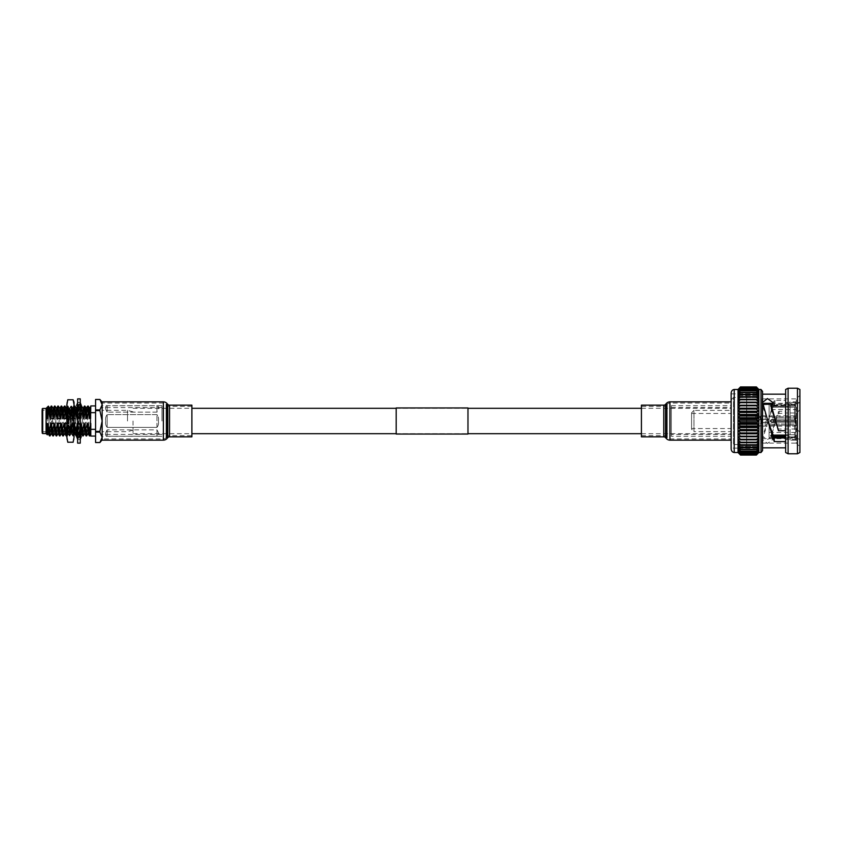 <?xml version="1.0" encoding="UTF-8"?>
<svg xmlns="http://www.w3.org/2000/svg" width="842" height="842" viewBox="0 0 842 842"><rect width="100%" height="100%" fill="white"/><g stroke="black" fill="none" stroke-linecap="round" stroke-linejoin="round"><path stroke-width="0.63" stroke-dasharray="4.21 3.16" d="M133.015 421L133.015 433.683L133.015 421M731.14 421L731.14 433.683L731.14 421M396.193 407.96L396.193 434.04M467.973 407.96L467.973 434.04M467.973 421L467.973 433.683L467.973 421M396.193 421L396.193 433.683L396.193 421M731.14 442.134L731.14 399.866L731.14 442.134L733.54 444.523L733.54 397.477L746.696 397.477L746.696 444.523L746.696 397.477M731.14 399.866L733.54 397.477L733.54 444.523L746.696 444.523M691.577 429.209L691.577 412.791L691.577 429.209L693.966 431.599L693.966 410.401L731.14 410.401L731.14 431.599L731.14 410.401M691.577 412.791L693.966 410.401L693.966 431.599L731.14 431.599M691.577 428.536L691.577 413.464L691.577 428.536L731.14 428.536L731.14 413.464L731.14 428.536M691.577 413.464L731.14 413.464M772.988 423.989L772.988 425.189L795.711 425.178L795.711 421.179L772.988 421.179L795.711 421.179L795.711 425.178L795.711 424.589L795.711 425.178L772.988 425.178L772.988 423.989L795.111 423.989L795.111 421.179L795.711 424.589L795.111 423.989L769.104 423.989L769.104 418.011L769.104 423.989M772.988 421.179L795.111 420.821L795.111 418.011L795.111 420.821L772.988 421.179L795.711 420.821L795.711 416.822L795.711 420.821L772.988 420.821L795.711 421.179L795.711 424.589L795.711 421.179L772.988 421.179M772.988 418.011L772.988 416.822L795.711 416.822L772.988 416.811L772.988 418.011L795.111 418.011L769.104 418.011M772.988 425.189L765.178 425.189L765.178 416.811L765.178 425.189M772.988 416.811L765.178 416.811M746.696 426.147L746.696 415.853L746.696 426.147L795.711 426.147L795.711 415.853L795.711 426.147M746.696 415.853L795.711 415.853M765.178 425.831L765.178 416.169L765.178 425.831L746.696 425.831L746.696 416.169L746.696 425.831M761.673 423.568L761.673 418.432L761.673 423.568L746.696 423.568L746.696 418.432L755.906 418.432L758.084 419.211L760.263 418.432C760.694 419.042 759.968 419.916 758.084 421.042C756.2 419.916 755.474 419.053 755.906 418.432L755.695 416.527L756.558 416.169C755.116 416.569 755.632 417.19 758.084 418.032C760.537 417.19 761.052 416.569 759.61 416.169L746.696 416.169M761.673 418.432L760.263 418.432L760.473 416.537L759.61 416.169L765.178 416.169M766.462 419.327L766.462 422.673L766.462 419.327L761.673 419.327L761.673 422.673L761.673 419.327M766.462 422.673L761.673 422.673M795.711 409.517L795.711 432.483L795.711 409.517L769.104 409.517L769.104 432.483L769.104 409.517M795.711 432.483L769.104 432.483M762.094 443.124L762.094 398.876L762.094 443.124L796.311 443.124L796.311 437.977L785.649 437.977L785.649 447.839L785.649 411.275L785.649 412.98L796.311 412.98L799.9 409.938L799.9 446.713L799.9 395.287L799.9 402.539L785.649 402.539L785.649 404.023L774.019 404.444L767.841 421L762.841 407.012L762.968 404.381M772.114 404.192L772.609 405.549L771.325 408.444M767.841 421L762.578 436.335L767.515 439.482L772.609 436.451L771.325 433.556L775.735 421L778.44 429.02L796.311 429.02L796.311 398.876L796.311 404.023L785.649 404.023L785.649 400.413L774.956 400.413L774.04 400.866L762.578 439.598L767.472 443.418L772.609 439.735L771.325 436.23L778.25 411.917L779.166 411.275L785.649 411.275M762.094 398.876L796.311 398.876L799.9 395.287M796.311 412.98L796.311 443.124L799.9 446.713M762.094 403.339L762.094 438.661L762.094 403.339L764.136 403.339M771.072 403.339L788.544 403.339L788.544 405.139L788.544 403.339L790.038 401.866L790.038 403.865L795.711 403.865L795.711 405.013L795.711 403.865L790.038 403.865L788.544 405.139L770.588 405.697L771.788 406.339L788.544 406.339L788.544 419.8L771.788 419.8C770.241 420.6 770.241 421.4 771.788 422.2L788.544 422.2L788.544 435.661L771.788 435.661L770.588 436.303L788.544 436.861L788.544 438.661L788.544 436.861L785.649 436.861M762.094 438.661L788.544 438.661L790.038 440.134L795.711 440.134L795.711 438.135L795.711 440.134M775.735 421L778.229 413.58L785.649 412.98L785.649 402.539M796.311 404.023L799.9 402.539L799.9 409.938M762.547 447.839L762.547 394.161L762.547 447.839M796.311 437.977L799.9 439.461L785.649 439.461L785.649 400.413M799.9 389.488L799.9 452.512M797.448 453.785L797.448 388.215M785.649 452.512L785.649 389.488M788.101 388.215L788.101 453.785M769.104 437.619L769.104 404.381L769.104 437.619L794.522 437.619L794.522 435.956L795.711 436.987L795.711 438.808L795.711 436.987L795.711 438.135L790.038 438.135L790.038 440.134L790.038 438.135L788.544 436.861L790.038 438.135L795.711 438.135L795.711 436.987L794.522 435.956L794.522 437.619L795.711 438.808M785.649 435.956L771.788 435.956L770.588 435.388L771.788 434.756L794.522 434.756L795.711 435.798L794.522 434.756L771.788 434.756L770.588 435.388L773.261 435.956M785.649 435.661L788.544 435.661L790.038 436.935L790.038 422.2L795.711 422.2L794.522 422.2L794.522 434.756L794.522 422.2L771.788 422.2L795.711 422.2L776.061 422.2M771.788 419.8C770.241 420.6 770.241 421.4 771.788 422.2C770.241 421.4 770.241 420.6 771.788 419.8L794.522 419.8L771.788 419.8M775.335 419.8L790.038 419.8L790.038 405.065L795.711 405.065L795.711 406.202L794.522 407.244L794.522 419.8L795.711 419.8L794.522 419.8L794.522 407.244L771.788 407.244L794.522 407.244L795.711 406.202L795.711 405.065L790.038 405.065L788.544 406.339L771.788 406.339L771.788 407.244L770.588 406.612L771.788 407.244L771.788 406.339M771.788 405.139L771.788 406.044L770.588 406.612L771.788 406.044L794.522 406.044L771.788 406.044L771.788 405.139L788.544 405.139L790.038 403.865L790.038 401.866L795.711 401.866L795.711 403.865L795.711 401.866M794.522 406.044L794.522 404.381L794.522 406.044L795.711 405.013L794.522 406.044M769.104 404.381L794.522 404.381L795.711 403.192L795.711 405.013L795.711 403.192M758.863 452.512L738.024 452.512L758.863 452.333L738.024 452.333L758.863 451.817L738.024 451.817L738.024 450.965L758.863 450.965L738.024 450.965L738.024 449.786L758.863 449.786L738.024 449.786L738.024 448.291L758.863 448.291L738.024 448.291L738.024 446.492L758.863 446.492L738.024 446.492L738.024 444.418L758.863 444.418L738.024 444.418L738.024 442.082L758.863 442.082L738.024 442.082L738.024 439.524L758.863 439.524L738.024 439.524L738.024 436.756L758.863 436.756L738.024 436.756L738.024 402.476L758.863 402.476L738.024 402.476L738.024 399.918L758.863 399.918L738.024 399.918L738.024 397.582L758.863 397.582L738.024 397.582L738.024 395.508L758.863 395.508L738.024 395.508L738.024 393.709L758.863 393.709L738.024 393.709L738.024 392.214L758.863 392.214L738.024 392.214L738.024 391.035L758.863 391.035L738.024 391.035L738.024 390.183L758.863 390.183L756.411 387.994L758.863 391.035L756.411 389.057L758.863 392.214L756.411 390.488L758.863 393.709L756.411 392.235L758.863 395.508L756.411 394.309L758.863 397.582L756.411 396.677L758.863 399.918L756.411 399.308L758.863 402.476L756.411 402.171L758.863 405.244L756.411 405.244L758.863 408.181L756.411 408.496L758.863 411.264L756.411 411.875L758.863 414.453L756.411 415.359L758.863 417.706L756.411 418.906L758.863 421L756.411 422.473L758.863 424.294L756.411 426.031L758.863 427.547L756.411 429.525L756.411 430.125L758.863 430.736L756.411 432.925L756.411 433.504L758.863 433.819L756.411 436.198L756.411 436.756L758.863 436.756L756.411 439.303L758.863 439.524L756.411 442.218L758.863 442.082L756.411 444.892L758.863 444.418L756.411 447.302L758.863 446.492L756.411 449.428L758.863 448.291L756.411 451.238L758.863 449.786L756.411 452.712L758.863 450.965L756.411 454.006L758.863 451.817L756.411 454.722L758.863 452.333L756.411 455.027L758.863 452.512L758.863 390.183L738.024 390.183L758.863 389.667L756.411 386.941L758.863 390.183L738.024 389.667L758.863 389.488M731.14 448.112L731.14 393.888L731.14 448.112L746.696 448.112L746.696 393.888L746.696 448.112M731.14 393.888L746.696 393.888M795.711 417.411L795.711 420.821L795.111 420.821L795.711 420.821L795.711 417.411L795.111 418.011L795.711 417.411M796.311 429.02L799.9 432.062M785.649 439.461L785.649 437.977M778.44 429.02L778.44 430.725M762.841 407.012L762.841 404.034M773.682 436.861L770.588 436.303L773.135 435.661M788.544 435.661L788.544 422.2L790.038 422.2L790.038 436.935L795.711 436.935L795.711 435.798L795.711 436.935L790.038 436.935L788.544 435.661M788.544 419.8L788.544 406.339L790.038 405.065L790.038 419.8L795.711 419.8L788.544 419.8M779.124 412.98L779.166 411.275M778.25 411.917L778.229 413.58M771.325 433.556L771.325 436.23M762.841 434.988L762.841 437.966M774.019 404.444L774.04 400.866M774.914 404.023L774.956 400.413M762.547 391.393L762.547 450.607M795.711 419.8L795.711 405.065L795.711 419.8M795.711 436.935L795.711 422.2L795.711 436.935M795.711 435.798L795.711 422.2L795.711 435.798M756.411 455.027L740.486 455.059L756.411 455.027M756.411 386.941L740.486 386.941L738.024 389.667L740.486 387.278L756.411 387.278M738.024 452.512L740.486 455.059L738.024 452.333L740.486 454.722L756.411 454.722M740.486 454.722L756.411 454.627M756.411 454.006L740.486 454.006L738.024 451.817L740.486 454.627M740.486 454.006L756.411 453.849M756.411 452.943L740.486 452.943L738.024 450.965L740.486 453.849M740.486 452.943L756.411 452.712M756.411 451.512L740.486 451.512L738.024 449.786L740.486 452.712M740.486 451.512L756.411 451.238M756.411 449.765L740.486 449.765L738.024 448.291L740.486 451.238M740.486 449.765L756.411 449.428M756.411 447.691L740.486 447.691L738.024 446.492L740.486 449.428M740.486 447.691L756.411 447.302M756.411 445.323L740.486 445.323L738.024 444.418L740.486 447.302M740.486 445.323L756.411 444.892M756.411 442.692L740.486 442.692L738.024 442.082L740.486 444.892M740.486 442.692L756.411 442.218M756.411 439.829L738.024 439.524L740.486 442.218M740.486 439.829L756.411 439.303M756.411 436.756L738.024 436.756L740.486 439.303M740.486 436.756L740.486 436.198L756.411 436.198M758.863 433.819L738.024 433.819L740.486 436.198M738.024 433.819L756.411 433.504M740.486 433.504L740.486 432.925L756.411 432.925M758.863 430.736L738.024 430.736L740.486 432.925M738.024 430.736L740.486 430.125L756.411 430.125M740.486 430.125L740.486 429.525L756.411 429.525M758.863 427.547L738.024 427.547L740.486 429.525M738.024 427.547L740.486 426.641L756.411 426.641M740.486 426.641L740.486 426.031L756.411 426.031M758.863 424.294L738.024 424.294L740.486 426.031M738.024 424.294L740.486 423.094L756.411 423.094M740.486 423.094L740.486 422.473L756.411 422.473M758.863 421L738.024 421L740.486 422.473M738.024 421L740.486 419.526L756.411 419.526M740.486 419.526L740.486 418.906L756.411 418.906M758.863 417.706L738.024 417.706L740.486 418.906M738.024 417.706L740.486 415.969L756.411 415.969M740.486 415.969L740.486 415.359L756.411 415.359M758.863 414.453L738.024 414.453L740.486 415.359M738.024 414.453L740.486 412.475L756.411 412.475M740.486 412.475L740.486 411.875L756.411 411.875M758.863 411.264L738.024 411.264L740.486 411.875M738.024 411.264L740.486 409.075L756.411 409.075M740.486 409.075L740.486 408.496L756.411 408.496M758.863 408.181L740.486 408.496M738.024 408.181L740.486 405.802L756.411 405.802M740.486 405.802L740.486 405.244L738.024 405.244L756.411 405.244M738.024 405.244L740.486 402.697L756.411 402.697M740.486 402.697L756.411 402.171M756.411 399.782L740.486 399.782L738.024 402.476L740.486 402.171M740.486 399.782L756.411 399.308M756.411 397.108L740.486 397.108L738.024 399.918L740.486 399.308M740.486 397.108L756.411 396.677M756.411 394.698L740.486 394.698L738.024 397.582L740.486 396.677M740.486 394.698L756.411 394.309M756.411 392.572L740.486 392.572L738.024 395.508L740.486 394.309M740.486 392.572L756.411 392.235M756.411 390.762L740.486 390.762L738.024 393.709L740.486 392.235M740.486 390.762L756.411 390.488M756.411 389.288L740.486 389.288L738.024 392.214L740.486 390.488M740.486 389.288L756.411 389.057M756.411 388.151L740.486 388.151L738.024 391.035L740.486 389.057M740.486 388.151L756.411 387.994M756.411 387.373L740.486 387.373L738.024 390.183L740.486 387.994M731.14 393.288L731.14 448.712M746.696 418.432L746.696 423.568M671.327 434.419L671.327 407.581L671.327 434.419L731.14 434.419L731.14 407.581L731.14 434.419M671.327 407.581L731.14 407.581M671.327 436.303L671.327 405.697L671.327 436.303L731.14 436.303L731.14 405.697L731.14 436.303M671.327 405.697L731.14 405.697M51.667 421L51.667 430.567L51.667 421M75.591 421L75.591 418.19L75.591 421M99.903 410.591L99.903 409.886L95.578 409.886L95.578 410.591L99.903 410.591L102.156 421L102.156 434.398L102.156 405.686L102.156 439.84L102.156 404.686L102.156 421L99.903 431.409L95.578 431.409L95.578 432.114L99.903 432.114L99.903 431.409M161.969 421L161.969 405.686L161.969 421M156.949 412.127L107.187 412.127L156.949 412.127C159.17 408.465 159.17 406.339 156.949 405.76L107.187 405.76L156.949 405.76C159.17 406.339 159.17 408.465 156.949 412.127L156.949 405.76L156.949 412.127M107.187 405.76C104.966 406.339 104.966 408.465 107.187 412.127C104.966 408.465 104.966 406.339 107.187 405.76L107.187 412.127L107.187 405.76M158.38 421C158.812 418.4 158.338 416.274 156.949 414.632L107.187 414.632L156.949 414.632C158.338 416.274 158.812 418.4 158.38 421C158.812 423.6 158.338 425.726 156.949 427.368L107.187 427.368L156.949 427.368C158.338 425.726 158.812 423.6 158.38 421M107.187 414.632C105.787 416.274 105.313 418.4 105.745 421C105.313 418.4 105.787 416.274 107.187 414.632L107.187 427.368C105.787 425.726 105.313 423.6 105.745 421C105.313 423.6 105.787 425.726 107.187 427.368L107.187 414.632M156.949 436.24L107.187 436.24L156.949 436.24C159.17 435.661 159.17 433.535 156.949 429.873L107.187 429.873L156.949 429.873C159.17 433.535 159.17 435.661 156.949 436.24L156.949 429.873L156.949 436.24M107.187 429.873C104.966 433.535 104.966 435.661 107.187 436.24C104.966 435.661 104.966 433.535 107.187 429.873L107.187 436.24L107.187 429.873M73.928 408.77L71.338 433.798L69.686 408.202L68.907 422.873C68.623 436.135 68.349 437.819 68.086 427.925C67.718 412.285 67.371 397.203 67.034 413.538L67.602 406.044L69.265 435.956L70.928 406.044L72.591 435.956L73.928 408.77L73.559 428.473L73.001 435.956L71.37 406.076L69.707 435.924L68.044 406.076L66.992 426.389L66.992 415.18M74.043 428.536L74.043 405.928L74.043 428.536M72.002 428.199L72.002 412.243C72.349 399.824 72.675 414.864 72.991 428.01L73.338 435.367L74.043 436.072M72.991 428.01C73.317 442.103 73.622 433.735 73.928 418.6M72.002 424.905L72.286 407.686L74.043 405.928M66.865 413.464L66.865 436.072L66.865 413.464M67.581 406.076L67.034 413.538M66.992 426.389L68.907 409.096L68.907 419.653M68.907 422.873L68.907 409.096M69.686 435.956L68.412 434.504L68.086 427.925M73.001 435.956L71.307 433.767M73.128 410.38L73.128 409.791L67.781 409.791L67.781 410.98L73.128 410.98L73.128 410.38M74.043 439.724L74.043 402.276M73.128 442.218L67.781 442.218M67.781 432.209L73.128 432.209L73.128 431.02L67.781 431.02L66.865 437.208L66.865 421L67.781 431.02M66.865 402.276L66.865 404.792L67.781 399.782L73.128 399.782L74.043 404.792L73.128 409.791M67.781 410.98L66.865 421L66.865 404.792L67.781 409.791M73.128 410.98L74.043 421L73.128 431.02M73.128 432.209L74.043 437.208M66.865 439.724L66.865 437.208M72.002 415.306L70.928 433.798L69.297 408.233L68.907 410.959M77.632 402.771L80.148 402.455L77.759 402.455L79.348 405.444L76.601 405.444L79.348 405.444M78.559 405.444L80.264 402.771M80.232 429.388L80.022 423.842L79.422 423.863L77.664 423.936L77.885 429.473L80.232 429.388L81.306 427.02L77.885 429.473M80.232 437.503L80.022 434.062L77.664 434.135L77.885 437.545L80.232 437.503L80.558 436.556M80.264 439.229L77.664 439.324L80.232 439.324L78.559 436.556L81.306 436.556L79.348 436.556L77.632 439.229M80.232 434.135L80.022 437.545L77.664 437.503L77.885 434.062L80.264 434.093M80.232 423.936L80.022 429.473L77.664 429.388L77.885 423.842L80.264 423.958M80.264 398.866L80.264 443.134M77.632 398.866L77.632 443.134M77.632 421L77.632 402.455L77.632 421M80.264 421L80.264 402.455L80.264 421M80.232 404.497L80.022 407.938L77.664 407.865L77.885 404.455L80.264 404.592M80.232 412.612L80.022 418.158L77.664 418.064L77.885 412.527L80.264 412.696M80.232 418.064L80.022 412.527L77.664 412.612L77.885 418.158L81.306 417.411L79.348 418.716L77.885 418.158M80.232 407.865L80.022 404.455L77.664 404.497L77.885 407.938L80.232 407.865L81.306 409.17L79.348 409.97L77.885 407.938M79.348 409.97L76.601 407.665L78.559 406.865L80.022 404.455M77.348 405.444L77.664 404.497M78.559 406.865L81.306 409.17M79.348 418.716L76.601 414.98L80.022 412.527M76.601 414.98L77.664 412.612M78.559 413.675L81.306 417.411M79.348 428.325L76.601 424.589L78.559 423.284L80.022 423.842M76.601 424.589L77.664 423.936M78.559 423.284L81.306 427.02M78.559 432.03L81.306 434.335L79.348 435.135L76.601 432.83L78.559 432.03L80.022 434.062M76.601 432.83L77.664 434.135M79.348 435.135L77.885 437.545M79.348 436.556L78.559 436.556M76.601 434.335L78.559 435.135L80.022 437.545M78.559 435.135L81.306 432.83M80.264 432.409L79.348 432.03L77.885 434.062M79.348 432.03L77.632 433.462M76.601 427.02L80.022 429.473M78.559 428.325L80.264 425.999M80.264 423.905L79.348 423.284L77.885 423.842M79.348 423.284L77.632 425.61L78.232 433.798L79.622 409.917L79.895 408.202L80.264 411.254M77.632 418.095L78.559 418.716L80.022 418.158M78.559 418.716L80.264 416.39M81.306 414.98L77.885 412.527M79.348 413.675L77.632 416.001M77.632 409.591L78.559 409.97L80.022 407.938M78.559 409.97L80.264 408.538M81.306 407.665L79.348 406.865L77.885 404.455M79.348 406.865L76.601 409.17M127.5 421L127.5 410.349L127.5 421M90.789 405.928L90.789 436.072M95.578 421L95.578 436.072L95.578 421M51.667 411.433L50.478 410.233L50.478 421L50.478 410.233L42.1 410.233L42.1 431.767L42.1 421L42.1 431.767L50.478 431.767L50.478 421L50.478 431.767L51.667 430.567M46.068 408.444L46.068 433.556M46.91 425.705C47.236 438.766 47.552 437.198 47.847 421L48.457 406.433M49.468 429.115C49.92 439.84 50.373 437.135 50.825 421C51.278 404.865 51.73 402.16 52.183 412.885M51.762 412.885C51.309 402.16 50.857 404.865 50.404 421C49.952 437.135 49.499 439.84 49.047 429.115M52.793 429.115C53.235 439.84 53.688 437.135 54.141 421C54.604 404.865 55.056 402.16 55.498 412.885M55.088 412.885C54.635 402.16 54.183 404.865 53.73 421C53.278 437.135 52.825 439.84 52.372 429.115M56.109 429.115C56.561 439.84 57.014 437.135 57.467 421C57.919 404.865 58.372 402.16 58.824 412.885M58.414 412.885C57.961 402.16 57.509 404.865 57.056 421C56.603 437.135 56.151 439.84 55.698 429.115M59.435 429.115C59.887 439.84 60.34 437.135 60.792 421C61.245 404.865 61.698 402.16 62.15 412.885M61.729 412.885C61.287 402.16 60.834 404.865 60.371 421C59.919 437.135 59.466 439.84 59.024 429.115M62.761 429.115C63.213 439.84 63.666 437.135 64.118 421C64.571 404.865 65.023 402.16 65.476 412.885M65.055 412.885C64.602 402.16 64.15 404.865 63.697 421C63.245 437.135 62.792 439.84 62.34 429.115M66.076 429.115C66.529 439.84 66.981 437.135 67.434 421C67.886 404.865 68.339 402.16 68.791 412.885L68.307 406.076L69.791 409.917L70.244 418.558L68.381 412.885L68.307 406.076M66.865 409.728L67.339 418.558L68.381 412.885C67.928 402.16 67.476 404.865 67.023 421C66.571 437.135 66.118 439.84 65.665 429.115M70.444 423.442L71.591 433.798L70.854 423.442L69.402 429.115L69.928 435.956L71.212 433.756L72.559 409.917L72.833 408.202L73.117 409.917L73.57 418.558L72.117 412.885C71.665 402.16 71.212 404.865 70.76 421C70.307 437.135 69.854 439.84 69.402 429.115L68.991 429.115C69.444 439.84 69.886 437.135 70.349 421C70.802 404.865 71.254 402.16 71.707 412.885L71.181 406.044L69.886 408.244L70.244 418.558M71.181 406.044L72.117 412.885L70.665 418.558M69.928 435.956L67.539 423.442L67.991 432.083L68.265 433.798L68.549 432.083L69.886 408.244M75.443 412.885C74.991 402.16 74.538 404.865 74.085 421C73.633 437.135 73.18 439.84 72.728 429.115L73.254 435.956L74.538 433.756L75.885 409.917L76.58 408.202L74.875 433.756M74.18 423.442L72.307 429.115C72.759 439.84 73.212 437.135 73.664 421C74.117 404.865 74.57 402.16 75.022 412.885M73.254 435.956L70.854 423.442M76.054 429.115C76.496 439.84 76.948 437.135 77.411 421C77.864 404.865 78.317 402.16 78.759 412.885L78.274 406.076L77.632 406.339M75.633 429.115C76.085 439.84 76.538 437.135 76.99 421C77.443 404.865 77.896 402.16 78.348 412.885L77.822 406.044M77.306 418.558L78.348 412.885L80.222 418.558L79.895 408.202M82.084 412.885C81.632 402.16 81.179 404.865 80.727 421C80.274 437.135 79.822 439.84 79.369 429.115L80.264 435.346M80.411 423.442L78.959 429.115C79.411 439.84 79.864 437.135 80.316 421C80.769 404.865 81.221 402.16 81.674 412.885M79.895 435.956L77.506 423.442M82.695 429.115C83.147 439.84 83.6 437.135 84.053 421C84.505 404.865 84.958 402.16 85.41 412.885M84.989 412.885C84.547 402.16 84.095 404.865 83.632 421C83.179 437.135 82.726 439.84 82.284 429.115M86.021 429.115C86.473 439.84 86.926 437.135 87.379 421C87.831 404.865 88.284 402.16 88.736 412.885M88.315 412.885C87.863 402.16 87.41 404.865 86.958 421C86.505 437.135 86.052 439.84 85.6 429.115M89.336 429.115C89.82 442.997 90.326 433.462 90.789 418.211L90.789 408.749L89.726 433.946C89.463 437.63 89.189 436.019 88.926 429.115M48.331 433.798L49.299 409.917L49.994 408.202L48.289 433.756M51.657 433.798L52.625 409.917L53.32 408.202L51.615 433.756M54.972 433.798L55.94 409.917L56.635 408.202L54.93 433.756M58.298 433.798L59.266 409.917L59.961 408.202L58.256 433.756M61.582 433.756L62.592 409.917L63.287 408.202M61.624 433.798L63.266 408.202M64.908 433.756L65.918 409.917L66.602 408.202M66.865 417.232L67.339 418.558M64.95 433.798L66.581 408.202M66.865 425.589L67.539 423.442M67.118 423.442L67.897 433.756L69.56 408.244M71.591 433.798L72.98 409.917L73.254 408.202L73.528 409.917L73.57 418.558M73.759 423.442L74.043 429.315M77.222 416.558L77.285 417.864M77.211 426.189L77.327 428.641M77.632 433.041L79.485 408.202M80.358 412.906L80.527 416.043M80.432 424.021L80.506 425.673M80.916 432.672L80.979 433.23M81.558 433.798L82.527 409.917L83.221 408.202L81.516 433.756M80.864 424.305L80.895 425.147M84.842 433.756L85.852 409.917L86.547 408.202M84.884 433.798L86.526 408.202M88.168 433.756L89.178 409.917L89.862 408.202M88.21 433.798L89.841 408.202M90.789 423.442L90.789 434.388M90.789 431.483L90.789 418.211M74.043 417.864L73.991 418.558M90.789 416.779L90.789 406.57M46.299 411.306L47.089 407.454L46.299 411.306L46.299 408.244M102.156 404.686L102.156 402.16L102.156 404.686L99.903 409.886M99.903 432.114L102.156 437.314L99.903 442.524L95.578 442.524L95.578 432.114M95.578 409.886L95.578 399.476L99.903 399.476M95.578 431.409L95.578 410.591M191.881 435.651L191.881 406.349L191.881 435.651L169.537 435.651A3.589 3.589 0 0 0 166.884 436.83L166.884 405.17L166.884 436.83L166.032 437.766A3.589 3.589 0 0 1 163.369 438.945L102.156 438.945L102.156 403.055L102.156 438.945M191.881 406.349L169.537 406.349A3.589 3.589 0 0 1 166.884 405.17L166.032 404.234A3.589 3.589 0 0 0 163.369 403.055L102.156 403.055M102.156 401.855L102.156 440.145M191.881 405.149L191.881 436.851M641.425 406.349L641.425 435.651L641.425 406.349L663.759 406.349A3.589 3.589 0 0 0 666.422 405.17L666.422 436.83L666.422 405.17L667.274 404.234A3.589 3.589 0 0 1 669.927 403.055L731.14 403.055L731.14 438.945L731.14 403.055M641.425 435.651L663.759 435.651A3.589 3.589 0 0 1 666.422 436.83L667.274 437.766A3.589 3.589 0 0 0 669.927 438.945L731.14 438.945M731.14 401.855L731.14 440.145L731.14 401.855M641.425 436.851L641.425 405.149M761.01 389.488L761.01 452.512M734.213 452.512L734.213 389.488M771.788 434.756L771.788 435.661L771.788 434.756M771.788 435.956L771.788 436.861L771.788 435.956M156.949 427.368L156.949 414.632L156.949 427.368M42.7 433.556L42.7 408.444M163.369 403.055L163.369 438.945L163.369 403.055M166.032 404.234L166.032 437.766L166.032 404.234M169.537 435.651L169.537 406.349L169.537 435.651M169.537 405.149L169.537 436.851M167.769 404.37L167.769 437.63M166.916 403.423L166.916 438.577M163.369 401.855L163.369 440.145M669.927 438.945L669.927 403.055L669.927 438.945M667.274 437.766L667.274 404.234L667.274 437.766M663.759 406.349L663.759 435.651L663.759 406.349M663.759 436.851L663.759 405.149M665.538 437.63L665.538 404.37M666.39 438.577L666.39 403.423M669.927 440.145L669.927 401.855M133.015 433.683L191.881 433.683M396.193 433.683L467.973 433.683L396.193 433.683M641.425 433.683L731.14 433.683M133.015 408.317L191.881 408.317M396.193 408.317L467.973 408.317L396.193 408.317M641.425 408.317L731.14 408.317M762.578 405.676L762.578 402.402M772.609 405.549L772.609 402.265M762.578 436.324L762.578 439.598M772.609 436.451L772.609 439.735M770.588 406.612L770.588 405.697L770.588 406.612M770.588 435.388L770.588 436.303L770.588 435.388M75.591 423.21L51.667 423.21M75.591 418.19L51.667 418.19L75.591 418.19M75.591 423.81L51.667 423.81L75.591 423.81M75.591 418.79L51.667 418.79M161.969 434.398L102.156 434.398M161.969 405.686L102.156 405.686M161.969 436.314L102.156 436.314M161.969 407.602L102.156 407.602M68.434 434.514L66.865 436.072M72.307 407.686L70.928 406.044M69.297 408.233L67.602 406.044M70.896 406.076L69.644 408.233M69.707 435.924L71.338 433.798M73.033 435.924L73.359 435.367M77.632 402.455L80.264 402.455M81.043 408.844L80.148 406.286M77.759 405.739L78.864 409.307M77.759 414.832L78.59 417.685M79.064 418.106L81.232 417.453M78.843 423.894L76.675 424.547M80.148 427.168L79.316 424.315M80.148 436.261L79.043 432.693M76.864 433.156L77.759 435.714M80.264 434.693L80.148 435.714M77.759 436.261L78.864 432.693M77.759 427.168L78.59 424.315M79.064 423.894L81.232 424.547M78.843 418.106L76.675 417.453M80.148 414.832L79.316 417.685M80.148 405.739L79.043 409.307M77.632 407.307L77.759 406.286M133.015 411.833L127.5 410.349L102.156 410.349M66.644 435.924L67.897 433.756M71.623 406.076L72.875 408.244M76.611 435.924L77.864 433.756M78.274 406.076L79.527 408.244M66.571 408.244L67.813 406.076M68.223 433.756L69.476 435.924M71.549 433.756L72.801 435.924M73.212 408.244L74.464 406.076M78.201 433.756L79.443 435.924M79.853 408.244L81.106 406.076M133.015 430.167L127.5 431.651L102.156 431.651"/><path stroke-width="1.26" d="M467.973 434.04L467.973 407.96L396.193 407.96L396.193 434.04L467.973 434.04M785.649 437.977L774.23 437.977L767.841 421L762.578 402.402L767.472 398.582L772.609 402.265L771.325 405.77L778.44 430.725L785.649 430.725M762.968 404.381L772.114 404.192M771.325 405.77L771.325 408.444L775.735 421M764.136 403.339L771.072 403.339M762.547 394.161L785.649 394.161M762.547 447.839L785.649 447.839M797.448 388.215L799.9 389.488L799.9 452.512L797.448 453.785L788.101 453.785L788.101 388.215L797.448 388.215L797.448 453.785M788.101 453.785L785.649 452.512L785.649 389.488L788.101 388.215M773.261 435.956L785.649 435.956M758.863 389.488L756.411 386.973L758.863 389.488L761.01 389.488L762.547 391.393L762.547 450.607L761.01 452.512L761.01 389.488M758.726 452.649L756.411 455.059L758.863 452.333L756.411 454.722L758.863 451.817L756.411 454.006L758.863 450.965L756.411 452.943L758.863 449.786L756.411 451.512L758.863 448.291L756.411 449.765L758.863 446.492L756.411 447.691L758.863 444.418L756.411 445.323L758.863 442.082L756.411 442.692L758.863 439.524L756.411 439.829L758.863 436.756L756.411 436.756L758.863 433.819L756.411 433.504L758.863 430.736L756.411 430.125L758.863 427.547L756.411 426.641L758.863 424.294L756.411 423.094L758.863 421L756.411 419.526L758.863 417.706L756.411 415.969L758.863 414.453L756.411 412.475L756.411 411.875L758.863 411.264L756.411 409.075L756.411 408.496L758.863 408.181L756.411 405.802L756.411 405.244L758.863 405.244L756.411 402.697L758.863 402.476L756.411 399.782L758.863 399.918L756.411 397.108L758.863 397.582L756.411 394.698L758.863 395.508L756.411 392.572L758.863 393.709L756.411 390.762L758.863 392.214L756.411 389.288L758.863 391.035L756.411 387.994L758.863 390.183L756.411 387.278L758.863 389.667L758.863 452.512L761.01 452.512M734.213 389.488L734.213 452.512C732.361 452.27 731.34 451.007 731.14 448.712L731.14 393.288C731.34 390.993 732.361 389.73 734.213 389.488L738.024 389.488L740.486 386.941L738.024 389.667L740.486 386.941L756.411 386.941M734.213 452.512L738.024 452.512L738.024 389.667L740.486 387.278L738.024 390.183L740.486 387.994L738.024 391.035L740.486 389.057L738.024 392.214L740.486 390.488L738.024 393.709L740.486 392.235L738.024 395.508L740.486 394.309L738.024 397.582L740.486 396.677L738.024 399.918L740.486 399.308L738.024 402.476L740.486 402.171L738.024 405.244L740.486 405.244L738.024 408.181L740.486 408.496L738.024 411.264L740.486 411.875L738.024 414.453L740.486 415.359L738.024 417.706L740.486 418.906L738.024 421L740.486 422.473L738.024 424.294L740.486 426.031L738.024 427.547L740.486 429.525L740.486 430.125L738.024 430.736L740.486 432.925L740.486 433.504L738.024 433.819L740.486 436.198L740.486 436.756L738.024 436.756L740.486 439.303L738.024 439.524L740.486 442.218L738.024 442.082L740.486 444.892L738.024 444.418L740.486 447.302L738.024 446.492L740.486 449.428L738.024 448.291L740.486 451.238L738.024 449.786L740.486 452.712L738.024 450.965L740.486 454.006L738.024 451.817L740.486 454.722L738.024 452.333L740.486 455.027L738.024 452.512M774.23 437.977L774.23 441.587L767.841 421M785.649 441.587L774.23 441.587M785.649 436.861L773.682 436.861M773.135 435.661L785.649 435.661M776.061 422.2L771.788 422.2C770.241 421.4 770.241 420.6 771.788 419.8L775.335 419.8M771.325 406.286L770.588 405.697L771.251 405.191M756.411 455.059L740.486 455.059L756.411 455.027M756.411 454.722L740.486 454.722M756.411 454.627L740.486 454.627M756.411 454.006L740.486 454.006M756.411 453.849L740.486 453.849M756.411 452.943L740.486 452.943M756.411 452.712L740.486 452.712M756.411 451.512L740.486 451.512M756.411 451.238L740.486 451.238M756.411 449.765L740.486 449.765M756.411 449.428L740.486 449.428M756.411 447.691L740.486 447.691M756.411 447.302L740.486 447.302M756.411 445.323L740.486 445.323M756.411 444.892L740.486 444.892M756.411 442.692L740.486 442.692M756.411 442.218L740.486 442.218M756.411 439.829L740.486 439.829M756.411 439.303L740.486 439.303M756.411 436.756L740.486 436.756M756.411 436.198L740.486 436.198M758.863 433.819L738.024 433.819M756.411 433.504L740.486 433.504M756.411 432.925L740.486 432.925M758.863 430.736L738.024 430.736M756.411 430.125L740.486 430.125M756.411 429.525L740.486 429.525M758.863 427.547L738.024 427.547M756.411 426.641L740.486 426.641M756.411 426.031L740.486 426.031M758.863 424.294L738.024 424.294M756.411 423.094L740.486 423.094M756.411 422.473L740.486 422.473M758.863 421L738.024 421M756.411 419.526L740.486 419.526M756.411 418.906L740.486 418.906M758.863 417.706L738.024 417.706M756.411 415.969L740.486 415.969M756.411 415.359L740.486 415.359M758.863 414.453L738.024 414.453M756.411 412.475L740.486 412.475M756.411 411.875L740.486 411.875M758.863 411.264L738.024 411.264M756.411 409.075L740.486 409.075M756.411 408.496L740.486 408.496M758.863 408.181L738.024 408.181M756.411 405.802L740.486 405.802M756.411 405.244L738.024 405.244M756.411 402.697L740.486 402.697M756.411 402.171L740.486 402.171M756.411 399.782L740.486 399.782M756.411 399.308L740.486 399.308M756.411 397.108L740.486 397.108M756.411 396.677L740.486 396.677M756.411 394.698L740.486 394.698M756.411 394.309L740.486 394.309M756.411 392.572L740.486 392.572M756.411 392.235L740.486 392.235M756.411 390.762L740.486 390.762M756.411 390.488L740.486 390.488M756.411 389.288L740.486 389.288M756.411 389.057L740.486 389.057M756.411 388.151L740.486 388.151M756.411 387.994L740.486 387.994M756.411 387.373L740.486 387.373M756.411 387.278L740.486 387.278M67.781 409.791L66.865 404.792L66.865 421L67.781 431.02L66.865 437.208L67.781 442.229L66.865 437.208L66.865 421L67.781 409.791L73.128 409.791L73.128 410.98L67.781 410.98M73.128 409.791L74.043 404.792L73.128 399.771L74.043 402.276L74.043 437.208L73.128 432.209L67.781 432.209M67.781 431.02L73.128 431.02L73.128 432.209M74.043 437.208L73.128 442.229L74.043 437.208L73.128 442.218L67.781 442.229L73.128 442.218M67.781 399.782L73.128 399.782L67.781 399.771L66.865 404.792L67.781 399.771M73.128 431.02L74.043 421L73.128 410.98M66.865 437.208L67.781 442.229M77.632 402.771L76.601 405.444L78.559 405.444M80.558 405.444L81.306 405.444L80.264 402.771M77.632 421L77.632 398.866L80.264 398.866L80.264 443.134L77.632 443.134L77.632 421M76.78 407.823L77.348 405.444M80.558 436.556L81.306 434.335L80.716 434.567M77.348 436.556L76.601 436.556L77.632 439.229M80.264 439.229L81.306 436.556L79.348 436.556M77.632 433.462L76.601 434.335L77.632 437.408M80.264 434.093L81.306 432.83L79.348 432.03M76.938 435.346L76.054 429.115L77.506 423.442L77.601 425.652L76.601 427.02L77.632 429.304M80.264 423.958L81.306 424.589L80.264 423.905M80.264 425.999L81.306 424.589M77.632 416.001L76.601 417.411L77.632 418.042M76.601 417.411L77.632 418.095M80.264 412.696L81.306 414.98L80.264 416.39M78.559 409.97L76.601 409.17L77.632 407.907M80.264 404.592L81.306 407.665L80.264 408.538M95.578 436.072L90.789 436.072L90.789 429.336L95.578 429.336M42.1 431.767L42.1 410.233M46.068 408.444L46.699 416.969L46.068 421L47.32 434.819L46.068 433.556L46.068 408.444L42.7 408.444L42.7 433.556L42.1 432.967M47.32 434.819L47.952 433.756M49.994 435.956L49.047 429.115L49.994 435.956L51.278 433.756M51.236 406.044L52.183 412.885L51.236 406.044L49.952 408.244L50.73 418.558L48.857 412.885L48.394 406.139L49.615 408.244L50.309 418.558M53.32 435.956L52.372 429.115L53.32 435.956L54.604 433.756M54.562 406.044L55.498 412.885L54.562 406.044L53.278 408.244L54.046 418.558L52.183 412.885M56.635 435.956L55.698 429.115L56.635 435.956L57.93 433.756M57.888 406.044L58.824 412.885L57.888 406.044L56.593 408.244L57.372 418.558L55.498 412.885M59.961 435.956L59.024 429.115L59.961 435.956L61.245 433.756M61.203 406.044L62.15 412.885L61.203 406.044L59.919 408.244L60.698 418.558L58.824 412.885M62.761 429.115L63.318 435.924L62.34 429.115L64.213 423.442L64.908 433.756L66.16 435.924L66.076 429.115L66.16 435.924M64.95 406.044L65.476 412.885L64.95 406.044M74.496 406.044L75.443 412.885L74.496 406.044L74.043 406.802M76.054 429.115L75.885 433.946L76.58 435.956M81.148 406.044L82.084 412.885L80.895 406.454M83.221 435.956L82.284 429.115L83.221 435.956L84.505 433.756M84.463 406.044L85.41 412.885L84.463 406.044L83.179 408.244L83.958 418.558L82.084 412.885M86.021 429.115L86.579 435.924L85.6 429.115L87.473 423.442L88.168 433.756L89.42 435.924L89.336 429.115L89.42 435.924M88.21 406.044L88.736 412.885L88.21 406.044M46.91 425.705L47.594 423.442L48.289 433.756L49.541 435.924M47.184 423.442L48.331 433.798M49.468 429.115L50.92 423.442L51.615 433.756L52.867 435.924M50.499 423.442L51.657 433.798M53.32 408.202L53.635 418.558M52.793 429.115L54.246 423.442L54.93 433.756L56.182 435.924M53.825 423.442L54.972 433.798M56.635 408.202L56.961 418.558M56.109 429.115L57.561 423.442L58.256 433.756L59.508 435.924M57.151 423.442L58.298 433.798M59.961 408.202L60.277 418.558M59.435 429.115L60.887 423.442L61.582 433.756L62.834 435.924M60.477 423.442L61.624 433.798M64.497 406.076L62.866 408.202L63.603 418.558L62.15 412.885M63.287 408.202L63.603 418.558M63.792 423.442L64.95 433.798M66.571 408.244L66.865 417.232M66.602 408.202L66.865 409.728M73.759 423.442L74.875 433.756L76.127 435.924M74.043 429.315L74.917 433.798M77.79 406.076L76.159 408.202L76.832 417.085M76.854 417.579L75.443 412.885M77.285 417.864L76.896 418.558M76.58 408.202L76.759 408.97M76.79 409.244L77.222 416.558M77.085 423.442L77.211 426.189M77.327 428.641L77.632 433.041M80.527 416.043L80.222 418.558M80.264 411.254L80.358 412.906M80.432 424.021L80.821 423.442L80.864 424.305M80.506 425.673L80.916 432.672M80.979 433.23L81.558 433.798M83.221 408.202L83.537 418.558M80.895 425.147L81.516 433.756L82.769 435.924M82.695 429.115L84.147 423.442L84.842 433.756L86.094 435.924M83.737 423.442L84.884 433.798M87.757 406.076L86.126 408.202L86.863 418.558L85.41 412.885M86.547 408.202L86.863 418.558M87.052 423.442L88.21 433.798M90.789 406.57L89.452 408.202L90.189 418.558L88.736 412.885M89.862 408.202L90.189 418.558M89.336 429.115L90.789 423.821M90.378 423.442L90.789 431.483M48.457 406.433L48.426 412.948L47.173 407.328L48.394 406.139M66.928 418.558L65.476 412.885M66.076 429.115L66.865 425.589M47.594 423.442L49.047 429.115M51.762 412.885L50.73 418.558M50.92 423.442L52.372 429.115M55.088 412.885L54.046 418.558M54.246 423.442L55.698 429.115M58.414 412.885L57.372 418.558M57.561 423.442L59.024 429.115M61.729 412.885L60.698 418.558M60.887 423.442L62.34 429.115M65.055 412.885L64.013 418.558M64.213 423.442L65.665 429.115M75.022 412.885L73.991 418.558M74.18 423.442L75.633 429.115M77.506 423.442L77.632 424.231M81.674 412.885L81.2 414.759M81.085 415.274L80.632 418.558M82.284 429.115L80.99 424.379M84.989 412.885L83.958 418.558M84.147 423.442L85.6 429.115M88.315 412.885L87.284 418.558M87.473 423.442L88.926 429.115M95.578 405.928L90.789 405.928L90.599 418.558M47.173 407.328L46.299 408.202M46.299 411.306C46.657 405.781 47.026 408.202 47.405 418.558L46.699 416.969M46.299 408.244L46.984 418.558M48.426 412.948L47.405 418.558M90.789 412.664L95.578 412.664M90.789 423.442L90.789 429.336M102.156 402.16L99.903 399.476L102.156 404.686L99.903 399.476L95.578 399.476L95.578 409.886L99.903 409.886L102.156 404.686M99.903 409.886L99.903 410.591L95.578 410.591L95.578 409.886M95.578 410.591L95.578 431.409L99.903 431.409L102.156 421L99.903 410.591M99.903 431.409L99.903 432.114L95.578 432.114L95.578 431.409M95.578 432.114L95.578 442.524L99.903 442.524L102.156 437.314L99.903 432.114M95.578 442.524L99.903 442.524L102.156 439.84M163.369 401.855L102.156 401.855L102.156 440.145L163.369 440.145L163.369 401.855A4.789 4.789 0 0 1 166.916 403.423L167.769 404.37A2.389 2.389 0 0 0 169.537 405.149L191.881 405.149L191.881 436.851L169.537 436.851L169.537 405.149M169.537 436.851A2.389 2.389 0 0 0 167.769 437.63L166.916 438.577A4.789 4.789 0 0 1 163.369 440.145M731.14 401.855L669.927 401.855A4.789 4.789 0 0 0 666.39 403.423L665.538 404.37L665.538 437.63L666.39 438.577A4.789 4.789 0 0 0 669.927 440.145L731.14 440.145M665.538 404.37A2.389 2.389 0 0 1 663.759 405.149L663.759 436.851A2.389 2.389 0 0 1 665.538 437.63M663.759 405.149L641.425 405.149L641.425 436.851L663.759 436.851M166.916 438.577L166.916 403.423M167.769 437.63L167.769 404.37M669.927 401.855L669.927 440.145M666.39 403.423L666.39 438.577M191.881 433.683L396.193 433.683M467.973 433.683L641.425 433.683M191.881 408.317L396.193 408.317M467.973 408.317L641.425 408.317M81.043 433.156L80.148 435.714M76.864 408.844L77.759 406.286M42.7 408.444L42.1 409.033M51.688 406.076L52.941 408.244M55.014 406.076L56.267 408.244M58.33 406.076L59.582 408.244M61.655 406.076L62.908 408.244M63.318 435.924L64.571 433.756M64.981 406.076L66.234 408.244M74.043 434.609L74.517 433.798M74.949 406.076L76.201 408.244M79.937 435.924L81.19 433.756M81.6 406.076L82.842 408.244M84.916 406.076L86.168 408.244M86.579 435.924L87.831 433.756M88.242 406.076L89.494 408.244M89.905 435.924L90.789 434.388M46.068 433.556L42.7 433.556M99.903 399.476L95.578 399.476"/></g></svg>
